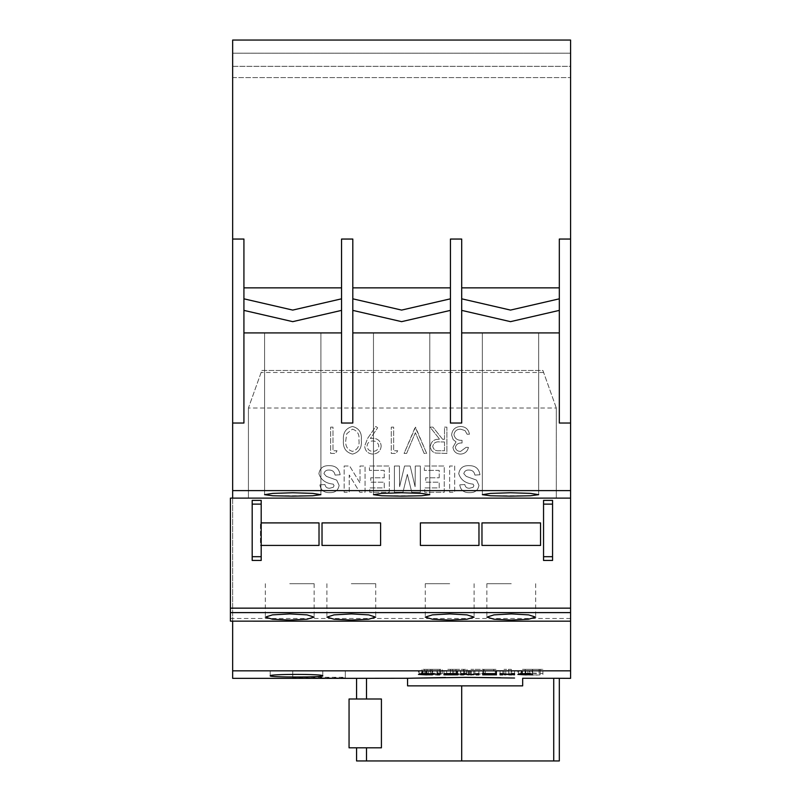 <?xml version="1.0" encoding="UTF-8"?>
<svg xmlns="http://www.w3.org/2000/svg" width="801" height="801" viewBox="0 0 801 801"><rect width="100%" height="100%" fill="white"/><g stroke="black" fill="none" stroke-linecap="round" stroke-linejoin="round"><path stroke-width="0.6" stroke-dasharray="4 3" d="M292.735 332.916C256.41 332.916 256.41 332.916 292.735 332.916C256.41 332.916 256.41 332.916 292.735 332.916L264.58 332.916L292.735 332.916C329.071 332.916 329.071 332.916 292.735 332.916C329.071 332.916 329.071 332.916 292.735 332.916L320.901 332.916L292.735 332.916M401.621 332.916C365.296 332.916 365.296 332.916 401.621 332.916C365.296 332.916 365.296 332.916 401.621 332.916L373.466 332.916L401.621 332.916C437.957 332.916 437.957 332.916 401.621 332.916C437.957 332.916 437.957 332.916 401.621 332.916L429.787 332.916L401.621 332.916M510.507 332.916C474.182 332.916 474.182 332.916 510.507 332.916C474.182 332.916 474.182 332.916 510.507 332.916L482.352 332.916L510.507 332.916C546.843 332.916 546.843 332.916 510.507 332.916C546.843 332.916 546.843 332.916 510.507 332.916L538.673 332.916L510.507 332.916M349.056 699.003L381.416 698.993L356.565 698.993L381.416 698.993L381.416 747.814L349.056 747.814M356.565 760.95L461.696 760.95L461.696 685.856L522.673 685.856L407.569 685.856L461.696 685.856L407.569 685.856L407.569 678.277L356.565 678.347M322.773 670.837L270.207 670.837L322.773 670.837L322.773 675.844M270.207 670.837L270.207 675.844M292.735 492.765L272.811 493.376L264.58 494.678L272.811 495.769L312.67 495.769L320.901 494.678L312.67 493.376L292.735 492.765M401.621 492.765L381.697 493.376L373.466 494.678L381.697 495.769L421.556 495.769L429.787 494.678L421.556 493.376L401.621 492.765M510.507 492.765L490.582 493.376L482.352 494.678L490.582 495.769L530.442 495.769L538.673 494.678L530.442 493.376L510.507 492.765M570.582 239.048L559.318 239.048L559.318 423.028L559.318 332.916L559.318 423.028L570.582 423.028L559.318 423.028L570.582 423.028L570.582 239.048L559.318 239.048L559.318 287.859L559.318 239.048L570.582 239.048L570.582 40.05L232.66 40.05L570.582 40.05L570.582 66.333L232.66 66.333L232.66 77.597L232.66 66.333L570.582 66.333L570.582 53.196L232.66 53.196L570.582 53.196L570.582 40.05L232.66 40.05L232.66 678.347M232.66 77.597L570.582 77.597L232.66 77.597M232.66 239.048L243.925 239.048L243.925 287.859L243.925 239.048L232.66 239.048L243.925 239.048L243.925 423.028L232.66 423.028L243.925 423.028L243.925 332.916L243.925 423.028L232.66 423.028M243.925 287.859L341.546 287.859L341.546 239.048L352.81 239.048L352.81 287.859L352.81 239.048L341.546 239.048L341.546 287.859L243.925 287.859L243.925 332.916L341.546 332.916L341.546 298.823L341.546 423.028L341.546 332.916L243.925 332.916L243.925 298.823L292.735 310.087L341.546 298.823L341.546 287.859L243.925 287.859L243.925 298.823L292.735 310.087L243.925 298.823M352.81 287.859L450.432 287.859L450.432 239.048L461.696 239.048L461.696 287.859L461.696 239.048L450.432 239.048L450.432 287.859L352.81 287.859L352.81 423.028L341.546 423.028L352.81 423.028L352.81 332.916L450.432 332.916L450.432 298.823L450.432 423.028L450.432 332.916L352.81 332.916L352.81 298.823L401.621 310.087L450.432 298.823L450.432 287.859L352.81 287.859L352.81 298.823L401.621 310.087L352.81 298.823M232.66 621.175L232.66 498.122L570.582 498.122L570.582 678.347M461.696 287.859L559.318 287.859L461.696 287.859L461.696 423.028L450.432 423.028L461.696 423.028L461.696 332.916L559.318 332.916L559.318 298.823L559.318 332.916L461.696 332.916L461.696 298.823L510.507 310.087L559.318 298.823L559.318 287.859L461.696 287.859L461.696 298.823L510.507 310.087L461.696 298.823M570.582 77.597L570.582 66.333L570.582 77.597M248.43 408.009L248.43 498.122L570.592 498.122L570.592 618.502L230.408 618.502L230.408 498.122L248.43 498.122L248.43 408.009L261.837 370.462L542.908 370.462L556.315 408.009L556.315 498.122L556.315 408.009L248.43 408.009L261.837 370.462L542.908 370.462L556.315 408.009M570.582 618.502L570.582 490.613L232.66 490.613M559.328 678.347L557.796 678.297M461.696 760.95L553.731 760.95L553.731 678.277L522.673 678.257L522.673 685.856L461.696 685.856M514.572 678.036L500.695 677.726M465.691 677.396L445.606 677.506M232.66 670.837L570.582 670.837M522.482 674.162C521.621 674.712 524.975 675.043 532.525 675.143C540.174 675.043 543.629 674.712 542.888 674.162C543.639 673.571 540.184 673.2 532.525 673.05C524.965 673.2 521.621 673.571 522.482 674.162L522.482 669.336L542.888 669.336L542.888 674.162M493.796 675.103L496.68 675.103L483.974 673.1L470.878 675.103L483.784 673.571L493.796 675.103L493.796 669.336L496.68 669.336L483.974 669.336L483.974 673.1M430.447 674.162L438.147 674.672L423.128 674.682L432.069 675.143L440.84 674.672L437.336 674.282L442.382 673.751L431.989 673.05L421.967 673.691L439.689 673.731L430.447 674.162L430.447 669.336L438.147 669.336L438.147 674.672M292.735 677.276L292.735 677.896L345.301 677.896L345.301 677.276L292.735 677.276L292.735 670.837L292.735 677.896M452.655 674.082L450.472 674.082L450.472 673.1L447.769 673.1L447.769 675.103L460.585 675.073L466.643 674.612L455.989 674.082L467.023 673.1L452.655 674.082L452.655 669.336L450.472 669.336L450.472 673.1M511.318 673.1L508.615 673.1L508.615 674.913L503.999 674.913L511.318 675.103L511.318 669.336L508.615 669.336L508.615 674.913M570.582 423.028L570.582 490.613M341.546 287.859L341.546 298.823L292.735 310.087L341.546 298.823M341.546 423.028L341.546 239.048L352.81 239.048L352.81 423.028L341.546 423.028M450.432 423.028L450.432 239.048L461.696 239.048L461.696 423.028L450.432 423.028M450.432 287.859L450.432 298.823L401.621 310.087L450.432 298.823M559.318 287.859L559.318 298.823L510.507 310.087L559.318 298.823M559.318 310.387L510.507 321.652L559.318 310.387L510.507 321.652L461.696 310.387M450.432 310.387L401.621 321.652L450.432 310.387L401.621 321.652L352.81 310.387M341.546 310.387L292.735 321.652L341.546 310.387L292.735 321.652L243.925 310.387M525.726 674.712L525.726 670.837L532.545 670.837L532.545 674.502M532.545 670.837L529.291 670.837L529.291 674.212M529.291 670.837L521.912 670.837L521.912 674.042M521.912 670.837L521.241 670.837L521.241 673.641M521.241 670.837L525.216 670.837L525.216 673.581M525.216 670.837L529.421 670.837L529.421 673.651M529.421 670.837L532.064 670.837L532.064 673.961M532.064 670.837L525.106 670.837L525.106 673.581M525.106 670.837L518.587 670.837L518.587 673.941M518.587 670.837L521.361 670.837L521.361 673.981M521.361 670.837L527.899 670.837L527.899 674.172M527.899 670.837L529.902 670.837L529.902 674.232M529.902 670.837L525.616 670.837L525.616 674.712M525.616 670.837L520.51 670.837L520.51 674.432M520.51 670.837L517.867 670.837L517.867 674.432M517.867 670.837L525.726 670.837M502.708 674.832L502.708 673.601M511.699 670.837L500.054 670.837L511.699 670.837L511.699 674.522M514.502 670.837L514.502 673.601L514.502 670.837M511.849 674.542L511.849 673.601M502.858 670.837L502.858 673.601M500.054 670.837L500.054 673.601L500.054 670.837M485.376 673.601L485.376 670.837L485.376 674.142L485.376 670.837L495.969 670.837L495.969 673.601L495.969 670.837L482.723 670.837L496.45 670.837L496.45 674.702L496.45 670.837L485.376 670.837L485.376 674.702M495.238 670.837L495.238 674.142L495.238 670.837M482.723 670.837L482.723 673.601L482.723 670.837M463.469 674.832L463.469 673.601M468.455 670.837L478.878 670.837L460.825 670.837L468.455 670.837L468.455 674.372M471.218 670.837L471.218 674.382M476.225 674.832L476.225 673.601M478.878 670.837L478.878 673.601L478.878 670.837M474.923 670.837L474.923 673.601M469.847 670.837L469.847 674.662M464.81 670.837L464.81 673.601M460.825 670.837L460.825 673.601L460.825 670.837M446.628 673.601L446.628 670.837L446.628 674.142L446.628 670.837L457.211 670.837L457.211 673.601L457.211 670.837L443.974 670.837L457.691 670.837L457.691 674.702L457.691 670.837L446.628 670.837L446.628 674.702M456.49 670.837L456.49 674.142L456.49 670.837M443.974 670.837L443.974 673.601L443.974 670.837M439.649 670.837L439.649 673.601L439.649 670.837L436.996 670.837L436.996 673.601L436.996 670.837L439.649 670.837M426.332 674.712L426.332 670.837L433.151 670.837L433.151 674.502M433.151 670.837L429.887 670.837L429.887 674.212M429.887 670.837L422.507 670.837L422.507 674.042M422.507 670.837L421.837 670.837L421.837 673.641M421.837 670.837L425.812 670.837L425.812 673.581M425.812 670.837L430.017 670.837L430.017 673.651M430.017 670.837L432.66 670.837L432.66 673.961M432.66 670.837L425.701 670.837L425.701 673.581M425.701 670.837L419.183 670.837L419.183 673.941M419.183 670.837L421.957 670.837L421.957 673.981M421.957 670.837L428.495 670.837L428.495 674.172M428.495 670.837L430.497 670.837L430.497 674.232M430.497 670.837L426.212 670.837L426.212 674.712M426.212 670.837L421.116 670.837L421.116 674.432M421.116 670.837L418.462 670.837L418.462 674.432M418.462 670.837L426.332 670.837M532.525 675.143L532.525 669.336L522.482 669.336M532.525 673.05L532.525 669.336L542.888 669.336M496.68 675.103L496.68 669.336M483.784 673.571L483.784 669.336L493.796 669.336M473.771 675.103L473.771 669.336L483.784 669.336M470.878 675.103L470.878 669.336L473.771 669.336M483.584 673.1L483.584 669.336L470.878 669.336M430.447 674.362L430.447 669.336L439.689 669.336L439.689 673.731M432.039 673.271L432.039 669.336L439.689 669.336M427.023 673.391L427.023 669.336L432.039 669.336M424.67 673.691L424.67 669.336L427.023 669.336M421.967 673.691L421.967 669.336L424.67 669.336M431.989 673.05L431.989 669.336L421.967 669.336M442.382 673.751L442.382 669.336L431.989 669.336M440.59 674.112L440.59 669.336L442.382 669.336M437.336 674.282L437.336 669.336L440.59 669.336M440.84 674.672L440.84 669.336L437.336 669.336M432.069 675.143L432.069 669.336L440.84 669.336M423.128 674.682L423.128 669.336L432.069 669.336L423.128 669.336M425.822 674.682L425.822 669.336M432.109 674.963L432.109 669.336L438.147 669.336M345.301 677.896L345.301 670.837L292.735 670.837L345.301 670.837L345.301 677.276M450.472 674.082L450.472 669.336L447.769 669.336L467.023 669.336L452.655 669.336M463.699 673.1L463.699 669.336M467.023 673.1L467.023 669.336M455.989 674.082L455.989 669.336L450.472 669.336L463.949 669.336L455.969 669.336L455.969 674.282L450.472 674.292L450.472 674.913L463.949 674.612L455.969 674.282M466.643 674.612L466.643 669.336M460.585 675.073L460.585 669.336M447.769 675.103L447.769 673.1M508.615 673.1L508.615 669.336L503.999 669.336L511.318 669.336L511.318 675.103M505.761 675.103L505.761 669.336M503.999 674.913L503.999 669.336M341.546 332.916L243.925 332.916M559.318 332.916L461.696 332.916M450.432 332.916L352.81 332.916M553.731 760.95L559.318 760.95L559.318 678.317M532.615 669.336L540.194 669.336L532.615 669.336L532.615 673.271C526.868 673.411 524.395 673.701 525.176 674.162C524.525 674.622 527.008 674.883 532.615 674.963L532.615 669.336M539.063 669.336L539.063 673.641L532.615 673.271M540.194 669.336L540.194 674.162L539.063 673.641M532.615 674.963C538.262 674.883 540.785 674.612 540.194 674.162M450.472 674.292L450.472 674.913M463.949 669.336L463.949 674.612M449.691 583.709L425.281 583.709L449.691 583.709M511.268 583.709L486.858 583.709L511.268 583.709M351.309 583.709L375.719 583.709L351.309 583.709M289.732 583.709L314.142 583.709L289.732 583.709M230.408 621.155L230.408 618.502M261.837 370.462L542.908 370.462M330.633 427.143L332.996 427.143L332.996 450.733L337.031 450.733L335.489 453.426L330.633 453.426L330.633 427.143L332.996 427.143L332.996 450.733L337.031 450.733L335.489 453.426L330.633 453.426L330.633 427.143M381.176 446.047C380.665 451.043 377.872 453.726 372.805 454.097C367.849 453.676 365.136 450.983 364.665 446.027L367.689 438.307L375.789 426.472L377.671 427.784L370.362 438.467L373.126 438.267C378.002 438.628 380.685 441.221 381.176 446.047C380.665 451.043 377.872 453.726 372.805 454.097C367.849 453.676 365.136 450.983 364.665 446.027L367.689 438.307L375.789 426.472L377.671 427.784L370.362 438.467L373.126 438.267C378.002 438.628 380.685 441.221 381.176 446.047M406.618 453.426L404.084 453.426L415.549 427.143L426.663 453.426L424.14 453.426L415.379 432.71L406.618 453.426L404.084 453.426L415.208 427.143L426.663 453.426L424.14 453.426L415.379 432.71L406.618 453.426M462.047 440.29L462.047 442.983C458.512 442.773 456.27 444.205 455.308 447.278C455.889 450.032 457.651 451.404 460.595 451.404L466.092 447.358L468.445 447.358C467.464 451.554 464.86 453.797 460.625 454.097C456.159 453.877 453.606 451.594 452.945 447.268L456.019 441.862L453.166 439.619L451.604 434.953C452.245 429.606 455.268 426.783 460.695 426.472C465.611 426.743 468.535 429.326 469.456 434.222L467.103 434.222L465.041 430.588L460.655 429.166C456.81 429.206 454.588 431.058 453.957 434.723C454.928 438.718 457.621 440.57 462.047 440.29L462.047 442.983C458.512 442.773 456.27 444.205 455.308 447.278C455.889 450.032 457.651 451.404 460.595 451.404L466.092 447.358L468.445 447.358C467.464 451.554 464.86 453.797 460.625 454.097C456.159 453.877 453.606 451.594 452.945 447.268L456.019 441.862L453.166 439.619L451.604 434.953C452.245 429.606 455.268 426.783 460.695 426.472C465.611 426.743 468.535 429.326 469.456 434.222L467.103 434.222L465.041 430.588L460.655 429.166C456.81 429.206 454.588 431.058 453.957 434.723C454.928 438.718 457.621 440.57 462.047 440.29M344.17 466.002L349.616 466.002L360.009 483.003L360.009 466.002L365.066 466.002L365.066 492.285L359.779 492.285L349.226 475.013L349.226 492.285L344.17 492.285L344.17 466.002L349.616 466.002L360.009 483.003L360.009 466.002L365.066 466.002L365.066 492.285L359.779 492.285L349.226 475.013L349.226 492.285L344.17 492.285L344.17 466.002M404.535 466.002L410.172 466.002L415.098 486.688L415.268 466.002L420.325 466.002L420.325 492.285L411.774 492.285L407.349 474.352L402.933 492.285L394.382 492.285L394.382 466.002L399.439 466.002L399.599 486.688L404.535 466.002L410.172 466.002L415.098 486.688L415.268 466.002L420.325 466.002L420.325 492.285L411.774 492.285L407.349 474.352L402.933 492.285L394.382 492.285L394.382 466.002L399.439 466.002L399.599 486.688L404.535 466.002M454.698 466.002L454.698 492.285L449.641 492.285L449.641 466.002L454.698 466.002L454.698 492.285L449.641 492.285L449.641 466.002L454.698 466.002M473.902 485.706L473.121 484.144C465.571 483.404 460.775 479.929 458.743 473.721C459.704 468.074 463.188 465.391 469.196 465.661C475.434 465.631 479.018 468.665 479.969 474.763L474.913 475.093C474.332 471.799 472.38 470.117 469.056 470.047C466.202 469.867 464.45 471.078 463.789 473.671L466.262 476.395L476.525 480.119L478.958 485.356C478.067 490.382 474.943 492.805 469.586 492.615C463.899 492.835 460.625 490.252 459.754 484.865L464.8 484.535C465.291 487.108 466.863 488.34 469.526 488.24L473.081 487.308L473.902 485.706L473.121 484.144C465.571 483.404 460.775 479.929 458.743 473.721C459.704 468.074 463.188 465.391 469.196 465.661C475.434 465.631 479.018 468.665 479.969 474.763L474.913 475.093C474.332 471.799 472.38 470.117 469.056 470.047C466.202 469.867 464.45 471.078 463.789 473.671L466.262 476.395L476.525 480.119L478.958 485.356C478.067 490.382 474.943 492.805 469.586 492.615C463.899 492.835 460.625 490.252 459.754 484.865L464.8 484.535C465.291 487.108 466.863 488.34 469.526 488.24L473.081 487.308L473.902 485.706M439.198 477.796L439.198 470.377L424.37 470.377L424.37 466.002L444.255 466.002L444.255 492.285L424.71 492.285L424.71 487.899L439.198 487.899L439.198 482.172L425.721 482.172L425.721 477.796L439.198 477.796L439.198 470.377L424.37 470.377L424.37 466.002L444.255 466.002L444.255 492.285L424.71 492.285L424.71 487.899L439.198 487.899L439.198 482.172L425.721 482.172L425.721 477.796L439.198 477.796M384.27 477.796L384.27 470.377L369.441 470.377L369.441 466.002L389.326 466.002L389.326 492.285L369.782 492.285L369.782 487.899L384.27 487.899L384.27 482.172L370.793 482.172L370.793 477.796L384.27 477.796L384.27 470.377L369.441 470.377L369.441 466.002L389.326 466.002L389.326 492.285L369.782 492.285L369.782 487.899L384.27 487.899L384.27 482.172L370.793 482.172L370.793 477.796L384.27 477.796M334.067 485.706L333.286 484.144C325.737 483.404 320.941 479.929 318.898 473.721C319.869 468.074 323.354 465.391 329.361 465.661C335.589 465.631 339.183 468.665 340.135 474.763L335.078 475.093C334.498 471.799 332.545 470.117 329.221 470.047C326.367 469.867 324.605 471.078 323.954 473.671L326.418 476.395L336.69 480.119L339.123 485.356C338.222 490.382 335.108 492.805 329.752 492.615C324.065 492.835 320.78 490.252 319.909 484.865L324.966 484.535C325.456 487.108 327.028 488.34 329.692 488.24L333.236 487.308L334.067 485.706L333.286 484.144C325.737 483.404 320.941 479.929 318.898 473.721C319.869 468.074 323.354 465.391 329.361 465.661C335.589 465.631 339.183 468.665 340.135 474.763L335.078 475.093C334.498 471.799 332.545 470.117 329.221 470.047C326.367 469.867 324.605 471.078 323.954 473.671L326.418 476.395L336.69 480.119L339.123 485.356C338.222 490.382 335.108 492.805 329.752 492.615C324.065 492.835 320.78 490.252 319.909 484.865L324.966 484.535C325.456 487.108 327.028 488.34 329.692 488.24L333.236 487.308L334.067 485.706M442.613 439.278L444.525 439.278L444.525 427.143L446.888 427.143L446.888 453.426L435.664 453.066C432.29 452.124 430.527 449.902 430.367 446.397C431.158 441.301 434.262 438.928 439.689 439.278L430.037 427.143L432.951 427.143L442.613 439.278L444.525 439.278L444.525 427.143L446.888 427.143L446.888 453.426L435.664 453.066C432.29 452.124 430.527 449.902 430.367 446.397C431.158 441.301 434.262 438.928 439.689 439.278L430.037 427.143L432.951 427.143L442.613 439.278M391.288 427.143L393.641 427.143L393.641 450.733L397.686 450.733L396.145 453.426L391.288 453.426L391.288 427.143L393.641 427.143L393.641 450.733L397.686 450.733L396.145 453.426L391.288 453.426L391.288 427.143M361.291 440.28C362.072 447.739 359.138 452.345 352.51 454.097C345.802 452.385 342.778 447.769 343.439 440.28C342.778 432.79 345.802 428.185 352.51 426.472C359.128 428.225 362.062 432.82 361.291 440.28C362.072 447.739 359.138 452.345 352.51 454.097C345.802 452.385 342.778 447.769 343.439 440.28C342.778 432.79 345.802 428.185 352.51 426.472C359.128 428.225 362.062 432.82 361.291 440.28M543.549 500.375L552.56 500.375L552.56 560.45L543.549 560.45L543.549 500.375M261.196 545.431L261.196 560.45L252.185 560.45L252.185 500.375L261.196 500.375L261.196 522.903L260.445 522.903L319.018 522.903L319.018 545.431L260.445 545.431L260.445 522.903L260.445 545.431L261.196 545.431L261.196 522.903M322.022 522.903L322.022 545.431L380.595 545.431L380.595 522.903L322.022 522.903M478.968 522.903L420.395 522.903L420.395 545.431L478.968 545.431L478.968 522.903M540.555 522.903L481.972 522.903L481.972 545.431L540.555 545.431L540.555 522.903M367.028 446.187C367.399 442.843 369.291 441.101 372.685 440.961C376.21 441.081 378.252 442.813 378.813 446.187C378.322 449.501 376.36 451.243 372.936 451.404C369.491 451.243 367.519 449.501 367.028 446.187C367.399 442.843 369.291 441.101 372.685 440.961C376.21 441.081 378.252 442.813 378.813 446.187C378.322 449.501 376.36 451.243 372.936 451.404C369.491 451.243 367.519 449.501 367.028 446.187M444.525 441.972L444.525 450.733L439.599 450.733C435.844 451.223 433.551 449.782 432.73 446.407C433.541 442.953 435.874 441.461 439.709 441.932L444.525 441.972L444.525 450.733L439.599 450.733C435.844 451.223 433.551 449.782 432.73 446.407C433.541 442.953 435.874 441.461 439.709 441.932L444.525 441.972M352.43 429.166C357.496 430.758 359.669 434.462 358.938 440.29C359.669 446.107 357.496 449.822 352.43 451.404C347.404 449.792 345.191 446.087 345.792 440.29L346.793 433.681L352.43 429.166C357.496 430.758 359.669 434.462 358.938 440.29C359.669 446.107 357.496 449.822 352.43 451.404C347.404 449.792 345.191 446.087 345.792 440.29L346.793 433.681L352.43 429.166M366.498 678.317L366.498 698.993M366.498 747.814L366.498 760.95M470.768 670.837L470.768 674.472M469.006 670.837L469.006 674.482M453.787 675.103L453.787 669.336M525.176 669.336L525.176 674.162M456.099 674.913L456.099 669.336M543.629 372.495L261.116 372.495M264.58 332.916L264.58 494.678L264.58 332.916M373.466 332.916L373.466 494.678L373.466 332.916M482.352 332.916L482.352 494.678L482.352 332.916M320.901 332.916L320.901 494.678L320.901 332.916M429.787 332.916L429.787 494.678L429.787 332.916M538.673 332.916L538.673 494.678L538.673 332.916M474.092 583.709L474.092 617.12M535.669 583.709L535.669 617.12M375.719 583.709L375.719 617.12M314.142 583.709L314.142 617.12M425.281 583.709L425.281 617.12M486.858 583.709L486.858 617.12M326.908 583.709L326.908 617.12M265.331 583.709L265.331 617.12"/><path stroke-width="1.2" d="M292.735 496.159L272.811 495.769L264.58 494.678L272.811 493.376L292.735 492.765L312.67 493.376L320.901 494.678L312.67 495.769L292.735 496.159M401.621 496.159L381.697 495.769L373.466 494.678L381.697 493.376L401.621 492.765L421.556 493.376L429.787 494.678L421.556 495.769L401.621 496.159M510.507 496.159L490.582 495.769L482.352 494.678L490.582 493.376L510.507 492.765L530.442 493.376L538.673 494.678L530.442 495.769L510.507 496.159M356.565 698.993L356.565 678.347L407.569 678.277L407.569 685.856L522.673 685.856L522.673 678.257L557.796 678.297M445.606 677.506L407.569 678.277L465.451 677.396L514.572 678.036M322.773 675.844C324.425 677.386 268.605 677.386 270.207 675.844C268.565 673.911 324.395 673.901 322.773 675.844M559.318 678.317L559.318 760.95L356.565 760.95L356.565 747.814M349.056 747.814L349.056 698.993L381.416 698.993L381.416 747.814L349.056 747.814M232.66 423.028L232.66 40.05L570.582 40.05L570.582 239.048L559.318 239.048L559.318 423.028L570.582 423.028L570.582 490.613L232.66 490.613L232.66 423.028L243.925 423.028L243.925 239.048L232.66 239.048M243.925 287.859L341.546 287.859M352.81 287.859L450.432 287.859M461.696 287.859L559.318 287.859M356.565 678.347L232.66 678.347L232.66 621.175M232.66 670.837L570.582 670.837L570.582 612.615L230.408 612.615L230.408 498.122L570.582 498.122L232.66 498.122L232.66 490.613M570.582 423.028L570.582 239.048M461.696 423.028L461.696 239.048L450.432 239.048L450.432 423.028L461.696 423.028M352.81 423.028L352.81 239.048L341.546 239.048L341.546 423.028L352.81 423.028M450.432 332.916L352.81 332.916M341.546 332.916L243.925 332.916M559.318 332.916L461.696 332.916M570.582 612.615L570.582 490.613M570.582 670.837L570.582 678.347L553.731 678.277L553.731 760.95M500.695 677.726L465.691 677.396M529.291 674.212L532.545 674.502L525.726 674.853L517.867 674.432L529.902 674.512L518.587 673.941L525.106 673.581L532.064 673.961L521.912 674.042L529.291 674.212M511.699 674.832L502.708 673.931L502.708 674.832L500.054 674.832L500.054 673.601L511.849 674.542L511.849 673.601L514.502 673.601L514.502 674.832L511.699 674.522M485.376 674.702L496.45 674.832L482.723 674.832L482.723 673.601L495.969 673.601L485.376 673.751L495.238 674.142L485.376 674.702M468.455 674.832L463.469 673.801L463.469 674.832L460.825 674.832L460.825 673.601L469.847 674.662L478.878 673.601L478.878 674.832L476.225 674.832L476.225 673.801L471.218 674.832L468.455 674.372M446.628 674.702L457.691 674.832L443.974 674.832L443.974 673.601L457.211 673.601L446.628 673.751L456.49 674.142L446.628 674.702M436.996 673.601L439.649 673.601L439.649 674.832L436.996 674.832L436.996 673.601L436.996 674.832M429.887 674.212L433.151 674.502L426.332 674.853L418.462 674.432L430.497 674.512L419.183 673.941L425.701 673.581L432.66 673.961L422.507 674.042L429.887 674.212M461.696 310.387L510.507 321.652L559.318 310.387M559.318 298.823L510.507 310.087L461.696 298.823M352.81 310.387L401.621 321.652L450.432 310.387M450.432 298.823L401.621 310.087L352.81 298.823M341.546 298.823L292.735 310.087L243.925 298.823M243.925 310.387L292.735 321.652L341.546 310.387M461.696 760.95L461.696 685.856M514.502 673.601L514.502 674.832M500.054 673.601L500.054 674.832M482.723 673.601L482.723 674.832M478.878 673.601L478.878 674.832M460.825 673.601L460.825 674.832M443.974 673.601L443.974 674.832M439.649 674.832L439.649 673.601M449.691 613.906L466.983 614.878L474.092 617.12L466.983 619.223L449.691 620.054L432.39 619.223L425.281 617.12L432.39 614.878L449.691 613.906M511.268 613.906L528.56 614.878L535.669 617.12L528.56 619.223L511.268 620.054L493.967 619.223L486.858 617.12L493.967 614.878L511.268 613.906M351.309 613.906L368.61 614.878L375.719 617.12L368.61 619.223L351.309 620.054L334.017 619.223L326.908 617.12L334.017 614.878L351.309 613.906M289.732 613.906L307.033 614.878L314.142 617.12L307.033 619.223L289.732 620.054L272.44 619.223L265.331 617.12L272.44 614.878L289.732 613.906M230.408 621.155L570.582 621.175L230.408 621.155L230.408 612.615M380.595 545.431L322.022 545.431L322.022 522.903L380.595 522.903L380.595 545.431M420.395 545.431L420.395 522.903L478.968 522.903L478.968 545.431L420.395 545.431M481.972 545.431L481.972 522.903L540.555 522.903L540.555 545.431L481.972 545.431M261.196 522.903L319.018 522.903L319.018 545.431L261.196 545.431M552.56 500.375L552.56 560.45L543.549 560.45L543.549 500.375L552.56 500.375M261.196 500.375L261.196 560.45L252.185 560.45L252.185 500.375L261.196 500.375M366.498 760.95L366.498 747.814M366.498 698.993L366.498 678.317M230.408 608.149L570.582 608.149M552.56 556.695L543.549 556.695M552.56 504.129L543.549 504.129M261.196 556.695L252.185 556.695M261.196 504.129L252.185 504.129"/></g></svg>
